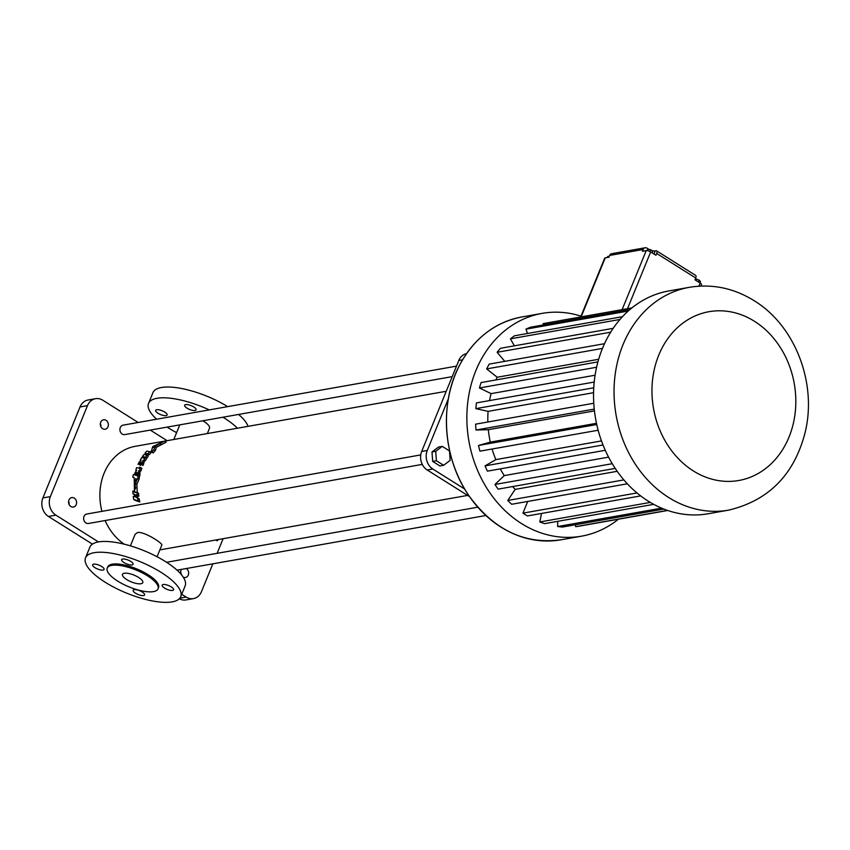 <?xml version="1.0" encoding="UTF-8"?>
<svg xmlns="http://www.w3.org/2000/svg" width="850" height="850" viewBox="0 0 850 850"><rect width="100%" height="100%" fill="white"/><g stroke="black" fill="none" stroke-linecap="round" stroke-linejoin="round"><path stroke-width="1.27" d="M581.134 316.891L605.221 257.879L608.919 257.221L609.652 255.425A3.432 2.858 -100 0 1 611.66 253.693L645.161 247.764A3.432 2.858 -100 0 1 646.988 248.147L648.072 248.827A5.482 1.827 22.2 0 0 649.102 249.411M605.221 257.879A3.432 1.137 -157.8 0 0 604.648 258.219L580.678 316.976M700.931 286.067L701.494 284.697A3.432 1.137 -157.8 0 0 700.177 283.071L694.971 279.788L695.704 277.993A3.432 1.509 -57.8 0 0 695.661 275.421L656.625 250.867A3.432 1.509 -57.8 0 0 656.019 250.782L655.222 250.92A5.482 1.827 22.2 0 1 651.706 250.463M609.652 255.425L643.153 249.496L642.419 251.292L646.213 250.623A3.432 1.137 22.2 0 1 650.675 251.929L627.513 308.688M656.625 250.867A3.432 1.509 -57.8 0 1 656.668 253.438L655.934 255.234L650.675 251.929M607.251 257.518L607.665 256.498L609.333 256.201M698.509 282.009L699.253 280.192L700.474 281.647L699.954 282.922M695.789 280.298L696.309 279.034L699.253 280.192M695.204 279.225L696.309 279.034M647.105 250.623L647.7 249.156L650.399 249.645L652.8 251.164L652.226 252.907M652.12 252.843L652.8 251.164M649.687 251.398L650.399 249.645M696.107 279.066L695.438 278.641M643.153 249.496A3.432 2.858 -100 0 1 645.161 247.764M618.396 519.222A113.124 94.329 -100 0 1 581.528 536.169A113.124 94.329 -100 0 1 468.924 441.224A113.124 94.329 -100 0 1 542.087 313.384A113.124 94.329 -100 0 1 581.018 316.147M575.376 524.758L575.684 526.66A102.861 85.776 80 0 0 579.742 526.065L667.771 510.478M557.749 521.326L557.664 526.533A102.861 85.776 80 0 0 562.594 527.021L663.924 509.076M541.524 513.453L539.824 521.964A102.861 85.776 80 0 0 544.627 523.642L653.714 504.337M527.722 501.436L522.941 513.145A102.861 85.776 80 0 0 527.414 515.95L640.688 495.901M512.614 486.561A88.166 73.525 80 0 0 515.206 489.366L507.758 500.459A102.861 85.776 80 0 0 511.7 504.273L627.353 483.799M500.278 468.881A88.166 73.525 80 0 0 504.273 475.596L494.944 484.468A102.861 85.776 80 0 0 498.174 489.122L615.23 468.403M492.097 449.013A88.166 73.525 80 0 0 495.848 459.616L485.042 465.864A102.861 85.776 80 0 0 487.433 471.155L605.274 450.298M593.778 403.251L475.607 424.171A102.861 85.776 80 0 0 476.021 430.015L488.314 429.686A88.166 73.525 80 0 0 490.312 442.106L478.507 445.464A102.861 85.776 80 0 0 479.942 451.159L598.156 430.238M594.203 382.054L476.467 402.9A102.861 85.776 80 0 0 475.862 408.648L488.102 411.358A88.166 73.525 80 0 0 487.836 422.004M597.922 361.898L481.068 382.574A102.861 85.776 80 0 0 479.453 387.972L491.109 393.624A88.166 73.525 80 0 0 489.526 400.584M604.509 343.697L489.196 364.108A102.861 85.776 80 0 0 486.646 368.911L497.207 377.241A88.166 73.525 80 0 0 495.943 379.939M613.169 328.334L500.491 348.288A102.861 85.776 80 0 0 497.123 352.293L504.772 361.346M622.466 316.689L514.473 335.803A102.861 85.776 80 0 0 510.425 338.842L514.367 345.822M629.829 309.634L530.517 327.218A102.861 85.776 80 0 0 525.969 329.152L527.489 333.498M543.086 323.638L631.901 307.913L543.883 323.489A102.861 85.776 80 0 0 543.086 323.638L543.299 324.955M728.716 510.117L708.22 513.74A113.124 94.329 -100 0 1 595.606 418.795A113.124 94.329 -100 0 1 668.78 290.955L689.276 287.332C712.162 283.613 733.773 288.076 754.131 300.688C795.696 326.028 817.445 384.189 804.929 433.234C793.953 474.938 768.549 500.565 728.716 510.117A113.124 94.329 -100 0 1 616.101 415.161A113.124 94.329 -100 0 1 689.276 287.332M575.684 526.66L667.537 510.404M557.664 526.533L661.608 508.141M539.824 521.964L650.303 502.403M522.941 513.145L637.001 492.947M507.758 500.459L623.879 479.899M515.206 489.366L617.217 471.304M494.944 484.468L612.266 463.696M504.273 475.596L608.589 457.13M485.042 465.864L603.032 444.975M495.848 459.616L601.492 440.916M478.507 445.464L596.753 424.533M490.312 442.106L596.487 423.311M488.314 429.686L594.447 410.901M476.021 430.015L594.256 409.094M488.102 411.358L593.566 392.689M475.862 408.648L593.757 387.77M491.109 393.624L595.085 375.222M479.453 387.972L596.604 367.243M497.207 377.241L598.655 359.284M486.646 368.911L602.459 348.415M497.123 352.293L610.672 332.201M510.425 338.842L619.99 319.451M525.969 329.152L628.214 311.047M448.354 398.809L427.263 450.479A13.717 11.432 80 0 0 432.799 469.009L464.727 489.079M442.266 446.377L438.536 447.036L432.002 451.956L432.682 461.401L439.896 465.949L443.626 465.29L450.171 460.371L449.491 450.925L442.266 446.377L435.721 451.286L436.401 460.743L443.626 465.29M466.576 353.589A13.717 11.432 80 0 0 458.809 360.485L421.674 451.467A13.717 11.432 80 0 0 427.21 469.997L469.572 496.634M432.682 461.401L436.401 460.743M432.002 451.956L435.721 451.286M446.239 391.276L135.214 446.324A53.136 44.306 80 0 0 101.936 511.349M105.113 520.54A53.136 44.306 80 0 0 124.228 544.181M157.059 556.739L161.787 545.169C163.338 543.649 144.564 531.484 137.668 532.461L135.129 534.289L130.401 545.859M135.182 492.49L132.855 490.981A54.846 45.741 -100 0 0 133.004 493.914L134.576 494.881M137.031 492.299L138.529 493.244A53.136 44.306 80 0 0 138.826 496.272L137.275 495.295A54.846 45.741 -100 0 1 137.031 492.299L134.428 492.267L133.45 491.162M137.349 495.784L135.809 494.817A54.846 45.741 -100 0 0 136.096 497.293L139.198 498.801A53.136 44.306 80 0 0 139.793 501.936L138.114 500.884A54.846 45.741 -100 0 1 137.594 497.792A53.136 44.306 80 0 1 137.349 495.784L138.826 496.272M138.114 500.884L133.641 499.375L135.267 500.395L139.793 501.936M145.424 457.502L146.742 458.331A53.136 44.306 80 0 0 145.382 460.604L144.075 459.776A54.846 45.741 -100 0 1 145.424 457.502L144.468 457.289A54.846 45.741 -100 0 0 143.937 458.118L141.716 457.629A54.846 45.741 -100 0 0 140.314 459.935L140.834 460.275M142.991 465.428L140.537 464.323L142.991 465.428A53.136 44.306 80 0 1 143.714 463.845L144.149 461.337L145.382 460.604M140.824 464.504A53.136 44.306 80 0 0 140.441 465.354L139.134 464.536A54.846 45.741 -100 0 1 140.069 462.549L141.164 462.942A54.846 45.741 -100 0 0 140.537 464.323M139.134 464.536L140.441 465.354M149.706 451.679L151.087 452.54A53.136 44.306 80 0 0 149.324 454.676L147.974 453.826A54.846 45.741 -100 0 1 149.706 451.679L146.763 451.127A54.846 45.741 -100 0 0 144.936 453.22L145.775 453.741M147.507 455.473A53.136 44.306 80 0 1 148.293 454.463L149.324 454.676M146.997 455.143L148.336 455.993A53.136 44.306 80 0 0 146.944 458.033L145.616 457.194A54.846 45.741 -100 0 1 146.997 455.143L145.934 454.931A54.846 45.741 -100 0 1 146.933 453.613L148.293 454.463M145.616 457.194L142.46 456.514L144.351 457.47M145.903 457.799L146.944 458.033M156.23 447.355L166.069 442.223L164.39 441.171L152.809 446.547L152.331 447.812L164.39 441.171M154.902 446.516L156.368 447.451L155.423 450.468A53.136 44.306 80 0 0 153.202 452.933L151.831 452.072A54.846 45.741 -100 0 1 154.02 449.586L154.902 446.516L152.246 448.078L151.683 450.532A54.846 45.741 -100 0 0 150.556 451.817L153.202 452.933M140.548 467.489L141.844 468.308A53.136 44.306 80 0 0 141.004 470.815L139.697 469.986A54.846 45.741 -100 0 1 140.548 467.489L139.496 467.224A54.846 45.741 -100 0 0 139.124 468.223L136.691 467.596A54.846 45.741 -100 0 0 135.809 470.082L136.425 470.464M139.602 476.202L137.02 475.012L139.602 476.202A53.136 44.306 80 0 1 140.006 474.417L139.921 471.633L141.004 470.815M137.158 475.097A53.136 44.306 80 0 0 137.031 475.639M138.157 475.957L139.485 476.797A53.136 44.306 80 0 0 139.039 479.336L137.7 478.486A54.846 45.741 -100 0 1 138.157 475.957L135.607 475.246A54.846 45.741 -100 0 1 136.159 472.993L137.211 472.345L137.381 473.471A54.846 45.741 -100 0 0 137.02 475.012M137.264 492.447L136.882 484.362L139.039 479.336M420.75 454.92L86.817 514.027A4.802 4.006 80 0 0 83.714 519.456A4.802 4.006 80 0 0 88.485 523.483L422.28 464.397M456.503 366.127L123.091 425.149A4.802 4.006 80 0 0 119.988 430.567A4.802 4.006 80 0 0 124.759 434.605L452.211 376.635M202.81 420.782A14.397 4.792 22.2 0 1 209.482 428.304L207.336 433.564M138.178 422.482L102.786 400.223A13.717 11.432 80 0 0 95.519 398.692A13.717 11.432 80 0 0 87.486 405.631L50.352 496.612A13.717 11.432 80 0 0 55.888 515.142L98.483 541.928M181.73 594.288L186.161 597.082A13.717 11.432 80 0 0 193.439 598.612A13.717 11.432 80 0 0 201.471 591.664L212.829 563.837M217.111 553.329L223.093 538.698M167.121 440.683L150.269 430.089M100.693 422.216A4.802 4.006 80 0 0 101.182 427.242A4.802 4.006 80 0 0 105.177 429.239A4.802 4.006 80 0 0 108.279 423.81A4.802 4.006 80 0 0 103.498 419.783A4.802 4.006 80 0 0 100.693 422.216M68.935 500.034A4.802 4.006 80 0 0 69.424 505.049A4.802 4.006 80 0 0 73.419 507.046A4.802 4.006 80 0 0 76.521 501.627A4.802 4.006 80 0 0 71.751 497.601A4.802 4.006 80 0 0 68.935 500.034M181.634 569.362A4.802 4.006 80 0 0 180.976 570.499A4.802 4.006 80 0 0 180.784 573.963M183.239 577.161A4.802 4.006 80 0 0 185.459 577.511A4.802 4.006 80 0 0 188.626 573.58A4.802 4.006 80 0 0 186.235 568.544M133.641 499.375A54.846 45.741 -100 0 1 133.238 496.347L134.789 496.857A54.846 45.741 -100 0 1 134.534 494.402L133.004 493.914M143.714 463.845L142.407 463.016L142.843 460.519L144.149 461.337M141.695 464.61A54.846 45.741 -100 0 1 142.407 463.016M141.058 463.165L140.069 462.549M141.206 461.954L141.164 462.942M138.072 464.281A54.846 45.741 -100 0 1 139.113 462.145L141.132 460.126L140.314 459.935M142.46 456.514A54.846 45.741 -100 0 1 143.916 454.516L145.01 454.739A54.846 45.741 -100 0 1 146.019 453.433L144.936 453.22M161.542 444.699L159.991 443.721M155.423 450.468L154.02 449.586M135.809 470.082L136.68 470.305L135.065 472.536A54.846 45.741 -100 0 0 134.459 474.927L133.312 474.619A54.846 45.741 -100 0 0 132.759 477.094L134.013 477.881M140.006 474.417L138.688 473.588L138.614 470.815L139.921 471.633M138.274 475.362A54.846 45.741 -100 0 1 138.688 473.588M137.317 473.726L136.159 472.993M132.759 477.094L134.183 477.487L134.47 491.619L135.49 483.491L137.572 478.454L138.911 479.294M136.882 484.362L135.607 483.565M222.966 417.212A51.425 17.117 22.2 0 1 224.092 417.913A51.425 17.117 22.2 0 1 237.458 428.23M176.609 432.639A51.425 17.117 22.2 0 1 167.099 427.104M156.634 419.209A51.425 17.117 22.2 0 1 148.538 403.431A51.425 17.117 22.2 0 1 209.238 409.902M185.683 404.6A6.173 2.051 22.2 0 1 192.504 406.268A6.173 2.051 22.2 0 1 196.084 409.881A6.173 2.051 22.2 0 1 189.593 409.456A6.173 2.051 22.2 0 1 184.663 405.216A6.173 2.051 22.2 0 1 185.683 404.6M225.516 430.344A6.173 2.051 22.2 0 1 226.217 430.1A6.173 2.051 22.2 0 1 227.226 430.047M156.697 409.732A6.173 2.051 22.2 0 1 163.519 411.4A6.173 2.051 22.2 0 1 167.099 415.013A6.173 2.051 22.2 0 1 160.618 414.587A6.173 2.051 22.2 0 1 155.678 410.348A6.173 2.051 22.2 0 1 156.697 409.732M95.519 398.692L88.06 400.01A13.717 11.432 80 0 0 80.027 406.959L42.904 497.941A13.717 11.432 80 0 0 48.439 516.46L92.427 544.128M179.339 598.772A13.717 11.432 80 0 0 185.991 599.93L193.439 598.612M100.884 426.711A4.802 4.006 80 0 0 100.343 423.629M69.126 504.517A4.802 4.006 80 0 0 68.584 501.447M181.199 574.441A4.802 4.006 80 0 0 180.614 571.912M85.521 557.866L89.909 547.092A51.425 17.117 22.2 0 1 165.474 561.574A51.425 17.117 22.2 0 1 185.13 585.947L180.731 596.721A51.425 17.117 22.2 0 1 126.661 593.141A51.425 17.117 22.2 0 1 85.521 557.866A51.425 17.117 22.2 0 1 161.075 572.347A51.425 17.117 22.2 0 1 180.731 596.721M137.275 495.295L135.809 494.817M144.415 461.401L142.843 460.519M143.097 460.572L144.075 459.776M147.974 453.826L146.933 453.613M151.831 452.072L150.556 451.817M140.176 471.707L138.614 470.815M138.858 470.879L139.697 469.986M136 481.079L135.862 478.539L135.129 481.472L136 481.079M135.554 488.665L135.097 485.934L134.704 489.079L135.554 488.665M238.584 414.449A51.425 17.117 22.2 0 1 248.072 426.349M148.538 403.431L152.936 392.658A51.425 17.117 22.2 0 1 227.673 406.64M172.571 590.421A6.173 2.051 -157.8 0 0 173.591 589.804A6.173 2.051 -157.8 0 0 168.661 585.576A6.173 2.051 -157.8 0 0 162.169 585.14A6.173 2.051 -157.8 0 0 165.761 588.763A6.173 2.051 -157.8 0 0 172.571 590.421M132.037 564.931A6.173 2.051 -157.8 0 0 133.067 564.315A6.173 2.051 -157.8 0 0 128.127 560.086A6.173 2.051 -157.8 0 0 121.635 559.651A6.173 2.051 -157.8 0 0 125.226 563.274A6.173 2.051 -157.8 0 0 132.037 564.931M103.062 570.063A6.173 2.051 -157.8 0 0 104.082 569.447A6.173 2.051 -157.8 0 0 99.142 565.207A6.173 2.051 -157.8 0 0 92.65 564.782A6.173 2.051 -157.8 0 0 96.241 568.395A6.173 2.051 -157.8 0 0 103.062 570.063M143.586 595.553A6.173 2.051 -157.8 0 0 144.617 594.936A6.173 2.051 -157.8 0 0 139.676 590.707A6.173 2.051 -157.8 0 0 133.184 590.272A6.173 2.051 -157.8 0 0 136.776 593.895A6.173 2.051 -157.8 0 0 143.586 595.553M215.762 539.994L217.016 540.791L218.652 539.484M136.319 479.804L136 481.068M135.702 487.156L135.511 488.75M107.249 568.129L107.738 566.929A27.423 9.127 22.2 0 1 148.028 574.653A27.423 9.127 22.2 0 1 158.514 587.658L158.026 588.859A27.423 9.127 22.2 0 1 129.189 586.946A27.423 9.127 22.2 0 1 107.249 568.129A27.423 9.127 22.2 0 1 147.539 575.854A27.423 9.127 22.2 0 1 158.026 588.859M124.302 573.251A10.965 3.655 22.2 0 1 136.414 576.204A10.965 3.655 22.2 0 1 142.789 582.633A10.965 3.655 22.2 0 1 131.261 581.878A10.965 3.655 22.2 0 1 122.485 574.345A10.965 3.655 22.2 0 1 124.302 573.251M646.213 250.623L622.126 309.634M656.668 253.438L695.704 277.993M700.177 283.071L698.912 286.174M653.958 254.001L655.222 250.92M561.085 539.793A113.124 94.329 -100 0 1 448.481 444.837A113.124 94.329 -100 0 1 521.656 317.007C495.497 322.15 475.171 337.535 460.668 363.163C438.897 401.699 442.51 458.214 469.136 496.007C494.084 530.049 524.726 544.648 561.085 539.793L581.528 536.169M754.428 321.268A85.701 71.464 -100 0 1 765.043 468.977A85.701 71.464 -100 0 1 652.216 398.013A85.701 71.464 -100 0 1 754.428 321.268M427.21 469.997L432.799 469.009M458.809 360.485L462.57 359.816M421.674 451.467L427.263 450.479M48.439 516.46L55.888 515.142M42.904 497.941L50.352 496.612M179.86 598.198L186.161 597.082M80.027 406.959L87.486 405.631M542.087 313.384L521.656 317.007M159.864 549.886L467.617 495.412M177.034 570.169L485.892 515.504M166.579 562.275L477.806 507.184M173.804 439.493L179.786 424.862M134.47 491.619L135.947 492.554M135.554 483.522L136.935 484.394"/></g></svg>
